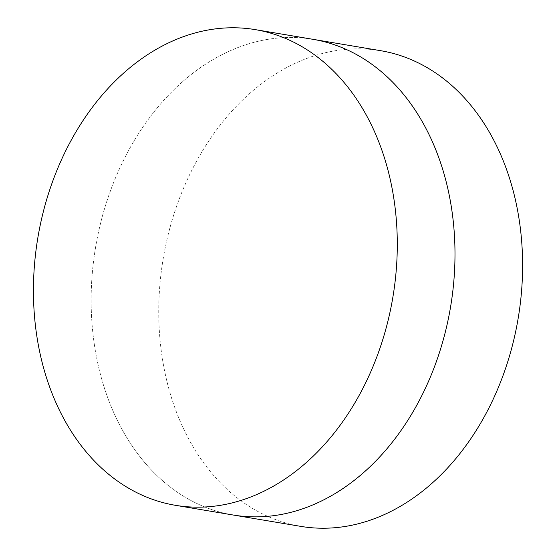<?xml version="1.0" encoding="UTF-8"?>
<svg xmlns="http://www.w3.org/2000/svg" width="556" height="556" viewBox="0 0 556 556"><rect width="100%" height="100%" fill="white"/><g stroke="black" fill="none" stroke-linecap="round" stroke-linejoin="round"><path stroke-width="0.42" stroke-dasharray="2.78 2.08" d="M101.546 378.525A241.172 179.97 -80.5 0 0 233.103 515.002A241.172 179.97 -80.5 0 1 101.317 377.705A241.172 179.97 -80.5 0 1 213.066 59.568A241.172 179.97 -80.5 0 1 313.028 39.33A241.172 179.97 -80.5 0 0 212.42 59.951A241.172 179.97 -80.5 0 0 101.546 378.525M380.638 50.686A241.172 179.97 -80.5 0 0 280.676 70.932A241.172 179.97 -80.5 0 0 168.927 389.061A241.172 179.97 -80.5 0 0 300.713 526.365"/><path stroke-width="0.83" d="M175.404 505.307L233.103 515.002A241.172 179.97 -80.5 0 0 333.065 494.764A241.172 179.97 -80.5 0 0 444.814 176.627A241.172 179.97 -80.5 0 0 313.028 39.33L380.638 50.686A241.172 179.97 -80.5 0 1 512.423 187.991A241.172 179.97 -80.5 0 1 400.674 506.12A241.172 179.97 -80.5 0 1 300.713 526.365L233.103 515.002A241.172 179.97 -80.5 0 0 333.711 494.381A241.172 179.97 -80.5 0 0 444.585 175.807A241.172 179.97 -80.5 0 0 313.028 39.33L255.322 29.635A241.172 179.97 -80.5 0 0 154.714 50.255A241.172 179.97 -80.5 0 0 43.841 368.83A241.172 179.97 -80.5 0 0 175.404 505.307A241.172 179.97 -80.5 0 0 276.012 484.686A241.172 179.97 -80.5 0 0 386.886 166.112A241.172 179.97 -80.5 0 0 255.322 29.635"/></g></svg>
